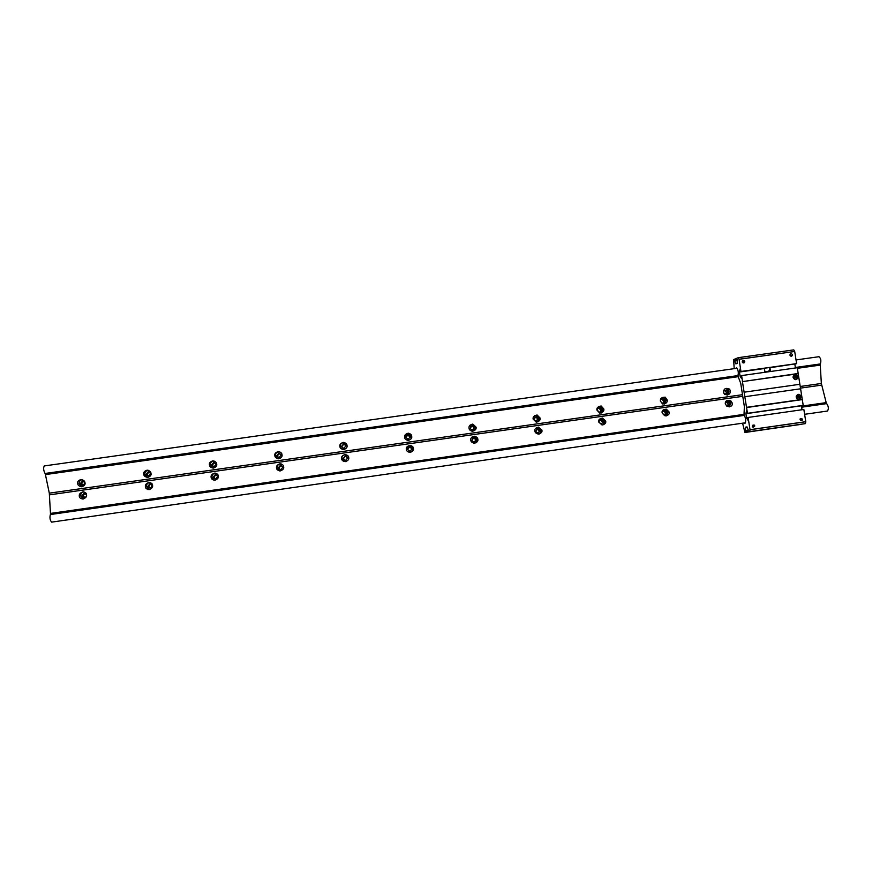 <?xml version="1.0" encoding="UTF-8"?>
<svg xmlns="http://www.w3.org/2000/svg" width="872" height="872" viewBox="0 0 872 872"><rect width="100%" height="100%" fill="white"/><g stroke="black" fill="none" stroke-linecap="round" stroke-linejoin="round"><path stroke-width="1.31" d="M769.791 367.472C770.118 370.164 768.853 371.723 765.987 372.137M737.799 375.047L737.963 376.105C738.715 372.377 738.203 369.597 736.404 367.777L735.837 368.42L736.404 367.777C738.203 369.597 738.715 372.377 737.963 376.105L740.742 383.386L744.372 406.657L743.99 414.898C745.854 418.113 746.181 420.958 744.939 423.432L744.219 422.964L744.971 423.421C746.17 420.904 745.843 418.059 743.99 414.898M794.828 363.94L769.943 367.722L770.532 371.494M764.984 372.279L764.395 368.507L739.434 372.028L740.066 376.115L741.505 378.448L741.603 375.581L797.27 367.722L803.21 405.36L747.151 413.393L746.541 410.745L745.909 413.699L746.552 417.797L747.958 420.217L748.111 417.448L803.853 409.48L805.783 421.677L805.434 423.618L747.773 431.978L748.274 430.027L746.977 426.888L745.636 427.422L745.473 430.55L746.541 432.207L744.95 432.49L742.573 423.193M796.212 397.174C797.542 399.779 799.144 399.986 801.019 397.806L801.172 396.466C799.689 393.763 798.054 393.632 796.267 396.084L796.212 397.174M798.741 399.354L800.06 396.738L797.499 394.558M796.518 398.057L798.937 397.632L799.014 396.891C798.174 395.343 797.237 395.267 796.201 396.64L796.18 396.738M797.422 398.537L798.011 397.131L796.736 395.899M793.106 377.5C794.664 380.247 796.31 380.334 798.033 377.761L798.065 376.802C796.398 374.001 794.741 373.979 793.106 376.737L793.106 377.5M795.755 379.68L796.964 377.129L794.294 374.96M793.498 378.513L795.918 377.282C795.002 375.69 794.054 375.658 793.073 377.162M794.403 378.928L794.926 377.576L793.585 376.323M800.071 419.454L802.294 420.151L802.6 419.094L800.3 418.495L800.071 419.454M752.274 426.31L753.048 427.313L754.814 425.939L754.127 424.98L752.274 426.31M752.492 426.855L752.264 426.19M789.945 355.166C790.828 356.604 791.667 356.594 792.474 355.144L792.463 354.806C791.558 353.356 790.708 353.378 789.923 354.871L789.945 355.166M742.236 361.88L742.377 362.294C743.62 363.362 744.416 363.101 744.775 361.52L744.655 361.139C743.424 360.038 742.617 360.278 742.236 361.88M734.202 368.66L733.614 359.569L735.14 358.948L734.671 361.041L735.739 363.788L737.123 363.537L737.374 359.951L736.328 358.468L738.246 357.683L739.064 359.297L794.697 351.471L739.031 359.242M794.697 351.471L796.616 363.613L740.644 371.581L740.045 368.965L739.434 372.028M742.443 362.403L742.225 361.629M738.246 357.683L793.793 349.879L794.675 351.416M739.064 359.297L740.96 371.472L796.616 363.613L740.644 371.581L796.245 363.733M794.85 364.213L795.438 367.973M801.39 405.654L802.033 409.742M801.706 424.228L744.95 432.49M805.783 421.677L750.018 429.678L749.757 431.607L747.773 431.978M750.018 429.678L748.111 417.448M798.174 373.478L742.432 381.609L747.468 413.317L803.199 405.36L747.151 413.393L802.829 405.447M742.497 381.358L741.603 375.581M746.541 432.207L801.717 424.283M736.382 358.774L735.14 358.948M798.098 373.728L742.432 381.609M799.766 384.301L744.089 392.204M800.474 388.814L744.786 396.727M802.153 399.398L746.443 407.344M746.574 407.54L802.294 399.594M749.757 431.607L805.434 423.618M79.308 495.939C79.199 497.574 80.409 498.61 82.927 499.035C85.652 498.043 86.862 496.669 86.568 494.915C86.666 493.301 85.478 492.266 82.982 491.819C80.235 492.8 79.014 494.173 79.308 495.939M83.843 491.863C81.663 492.375 80.606 493.737 80.671 495.95L83.461 498.958M86.557 494.904L84.137 493.127L81.968 495.765L84.442 497.738L86.219 496.691M84.966 493.214L83.211 495.765L84.878 497.661M77.717 483.677C77.826 485.29 79.189 486.314 81.783 486.783C84.453 485.813 85.521 484.44 84.966 482.652C84.846 481.061 83.505 480.014 80.933 479.535C78.229 480.494 77.15 481.867 77.717 483.677M82.142 479.665C80.028 480.221 79.014 481.584 79.079 483.731L81.979 486.761M84.976 482.75L82.589 480.919L80.377 483.546L82.807 485.53L85.02 483.034M83.461 481.028L81.63 483.6L83.2 485.464M145.384 486.543C145.308 488.157 146.518 489.181 149.025 489.617C151.739 488.636 152.927 487.274 152.6 485.508C152.676 483.916 151.477 482.892 148.992 482.434C146.256 483.393 145.057 484.767 145.384 486.543M148.992 482.434L149.853 482.488C147.542 482.892 146.409 484.265 146.452 486.587L149.275 489.595M147.75 486.402L150.191 488.375L152.349 485.748L149.919 483.775L147.75 486.402M150.682 483.851L148.731 486.445L150.431 488.342M143.76 474.314C143.858 475.905 145.177 476.94 147.739 477.409C150.42 476.461 151.499 475.087 150.976 473.289C150.878 471.708 149.57 470.673 147.041 470.172C144.316 471.109 143.226 472.493 143.76 474.314M148.229 470.313C145.929 470.727 144.796 472.09 144.839 474.401L147.673 477.42M146.125 474.226L148.534 476.199L150.736 473.572L148.349 471.599L146.125 474.226M149.177 471.708L147.117 474.314L148.709 476.177M211.122 477.18C211.068 478.783 212.288 479.796 214.785 480.254C217.488 479.284 218.665 477.921 218.305 476.167C218.349 474.586 217.15 473.561 214.686 473.104C211.951 474.041 210.762 475.404 211.122 477.18M215.667 473.18L215.319 473.18C212.997 473.572 211.863 474.935 211.918 477.267L214.665 480.254M213.193 477.082L215.624 479.055L217.782 476.428L215.373 474.466L213.193 477.082M216.147 474.553L213.913 477.158L215.602 479.055M209.476 464.983C209.553 466.564 210.839 467.599 213.346 468.09C216.06 467.163 217.161 465.79 216.648 463.969C216.583 462.411 215.308 461.375 212.823 460.852C210.076 461.779 208.964 463.152 209.476 464.983M214.109 461.048L213.749 461.037C211.395 461.397 210.228 462.76 210.272 465.125L212.931 468.09M211.547 464.94L213.923 466.912L216.136 464.296L213.782 462.324L211.547 464.94M214.654 462.454L212.278 465.07L213.814 466.912M276.533 467.872C276.5 469.441 277.732 470.466 280.206 470.924C282.91 469.986 284.065 468.624 283.673 466.858C283.705 465.31 282.495 464.286 280.054 463.806C277.318 464.732 276.141 466.084 276.533 467.872M281.405 464.002L280.457 463.926C278.135 464.296 276.991 465.659 277.045 468.002L279.498 470.902M278.321 467.817L280.719 469.779L282.877 467.163L280.501 465.201L278.321 467.817M281.449 465.354L278.778 467.926L280.293 469.768M274.854 455.718C274.909 457.277 276.162 458.312 278.626 458.825C281.362 457.909 282.484 456.536 281.994 454.704C281.95 453.157 280.708 452.121 278.277 451.587C275.508 452.481 274.364 453.854 274.854 455.718M279.956 451.958L278.877 451.816C276.5 452.143 275.334 453.505 275.367 455.893L277.601 458.705M276.642 455.707L278.986 457.669L281.209 455.064L278.887 453.091L276.642 455.707M279.977 453.342L277.111 455.871L278.419 457.626M341.617 458.607C341.606 460.154 342.838 461.168 345.279 461.648C347.993 460.732 349.138 459.381 348.724 457.604C348.724 456.078 347.514 455.064 345.105 454.563C342.358 455.457 341.192 456.808 341.617 458.607M347.634 455.5L345.279 454.704C342.936 455.053 341.791 456.416 341.846 458.77L343.23 461.125M343.11 458.596L345.476 460.558L347.656 457.942L345.312 455.991L343.11 458.596M346.936 456.59L345.508 456.143L343.317 458.748L344.146 460.198M339.917 446.486C339.949 448.023 341.159 449.058 343.557 449.592C346.326 448.709 347.481 447.336 347.012 445.472C346.991 443.968 345.792 442.922 343.426 442.366C340.614 443.227 339.448 444.6 339.917 446.486M341.421 446.519L343.71 448.481L345.955 445.875L343.677 443.913L341.421 446.519M345.432 444.72L343.884 444.12L341.628 446.715L342.238 447.979M406.363 449.396C406.385 450.911 407.606 451.925 410.025 452.426C412.75 451.533 413.895 450.181 413.437 448.393C413.415 446.9 412.216 445.897 409.851 445.363C407.082 446.224 405.916 447.565 406.363 449.396M413.208 450.246L413.361 448.59L409.807 445.548L406.396 448.23M407.584 449.418L409.905 451.369L412.096 448.775L409.807 446.813L407.584 449.418M411.966 449.941L412.031 448.96L409.753 447.009L407.606 448.633M404.641 437.308C404.652 438.812 405.829 439.848 408.151 440.415C410.963 439.564 412.151 438.191 411.704 436.305C411.704 434.823 410.559 433.787 408.26 433.188C405.404 434.005 404.205 435.379 404.641 437.308M411.584 437.875L411.639 436.556L408.205 433.504L404.63 436.392M405.862 437.373L408.107 439.335L410.374 436.741L408.161 434.779L405.862 437.373M410.298 437.722L408.118 435.019L405.862 436.785M470.793 440.229C470.847 441.701 472.046 442.704 474.412 443.238C477.18 442.387 478.314 441.047 477.834 439.226C477.791 437.777 476.613 436.774 474.303 436.218C471.49 437.025 470.313 438.365 470.793 440.229M476.156 442.769L477.485 439.466L474.03 436.425L471.937 437.068M471.73 440.284L473.997 442.235L476.232 439.641L474.008 437.69L471.73 440.284M475.109 441.941L475.916 439.87L473.703 437.929L472.461 438.278M469.049 428.163C469.038 429.623 470.15 430.659 472.395 431.269C475.262 430.485 476.493 429.111 476.079 427.171L472.82 424.065C469.888 424.817 468.635 426.179 469.049 428.163M474.651 430.561L475.741 427.465L472.428 424.424L469.964 425.242M469.986 428.283L472.155 430.234L474.488 427.64L472.352 425.7L469.986 428.283M473.561 429.809L474.172 427.912L472.046 425.972L470.542 426.452M534.907 431.095C534.972 432.523 536.149 433.515 538.438 434.103C541.272 433.308 542.428 431.978 541.904 430.103L538.482 427.117C535.593 427.847 534.394 429.177 534.907 431.095M539.583 433.94L541.294 430.387L537.991 427.356L536.487 427.596M535.572 431.204L537.741 433.144L540.041 430.561L537.915 428.621L535.572 431.204M538.449 433.057L539.474 430.823L536.553 428.991M533.13 419.072L536.258 422.168C539.223 421.47 540.509 420.108 540.128 418.08L537.108 414.996C534.078 415.639 532.748 417.001 533.13 419.072M537.926 421.895L539.517 418.418L536.4 415.399L534.601 415.682M533.806 419.225L535.855 421.165L538.275 418.593L536.258 416.663L533.806 419.225M536.825 421.034L537.708 418.898L535.702 416.969L534.645 417.121M598.693 422.026L602.051 424.991C605.005 424.326 606.214 422.996 605.669 421.034L602.454 418.08C599.413 418.669 598.159 419.988 598.693 422.026M602.988 424.947L604.776 421.35L601.745 418.353L600.394 418.429M599.086 422.157L601.102 424.086L603.533 421.525L601.571 419.606C599.903 419.639 599.075 420.489 599.086 422.157M601.658 424.075L602.726 421.819L600.121 419.912M596.895 410.036L599.707 413.088C602.814 412.554 604.198 411.203 603.86 409.044L601.189 406.003C597.996 406.461 596.568 407.802 596.895 410.036M601.211 413.001L602.988 409.415L600.176 406.45L598.595 406.505M597.298 410.222L599.173 412.129C600.873 412.151 601.735 411.301 601.745 409.589L599.925 407.693C598.181 407.638 597.309 408.478 597.298 410.222M599.98 412.118L600.939 409.927L598.225 408.052M662.175 412.99L665.107 415.879C668.344 415.475 669.674 414.189 669.107 411.998L666.372 409.175C663.025 409.415 661.619 410.69 662.175 412.99M666.186 415.944L667.952 412.358L665.434 409.48L663.865 409.393M662.284 413.165L664.017 415.039C665.794 415.159 666.688 414.32 666.72 412.532L665.074 410.679C663.265 410.505 662.328 411.333 662.284 413.165M664.628 415.094L665.663 412.859L663.298 410.93M660.355 401.033L662.578 403.954C665.957 403.801 667.527 402.504 667.276 400.052L665.238 397.185C661.761 397.185 660.137 398.46 660.355 401.033M664.301 404.074L666.132 400.455L663.919 397.676L662.121 397.479M660.475 401.262L662.001 403.082C663.865 403.344 664.835 402.526 664.9 400.63L663.45 398.842C661.554 398.515 660.551 399.322 660.475 401.262M662.905 403.191L663.854 401L661.401 399.082M725.33 403.998L727.052 406.352C730.932 407.039 732.654 405.916 732.229 403.017L730.845 400.902C726.867 399.834 725.035 400.869 725.33 403.998M729.134 406.952L730.823 403.409L729.613 401.251L726.965 400.412M726.518 405.949C728.458 406.374 729.483 405.578 729.592 403.583L728.785 402.166C727.215 401.273 726.027 401.621 725.242 403.245M727.324 406.145L728.294 403.943L726.125 402.025M723.488 392.073L724.49 394.264C728.229 395.452 730.191 394.395 730.387 391.092L729.613 389.152C725.875 387.593 723.836 388.574 723.488 392.073M727.15 395.158L728.981 391.539L728.055 389.653L725.264 388.541M723.945 393.566L724.065 393.675C726.213 394.743 727.444 394.09 727.749 391.713L727.128 390.471L723.564 390.961M725.558 394.275L726.463 392.128L724.229 390.198M44.352 465.921L44.276 465.931C43.229 467.97 43.491 470.488 45.05 473.474L737.897 375.723M764.929 371.897L768.199 371.439M795.384 367.603L820.367 363.94C821.315 360.692 820.846 358.272 818.972 356.703L818.873 356.724M820.192 364.093L821.348 383.484L826.427 403.551M45.224 473.583L49.301 493.16L50.522 514.404M801.608 407.093L826.667 403.616C828.585 406.341 828.858 408.815 827.463 411.039L804.616 414.309M744.056 415.323L50.358 514.545C49.573 517.739 49.998 520.268 51.633 522.121L745.495 422.778M346.184 443.652L343.688 442.638C341.29 442.932 340.113 444.295 340.145 446.704M741.222 375.952L740.066 376.115M740.502 371.33L739.423 371.483M741.298 376.453L740.23 376.606M747.075 426.942L745.745 427.127M747.206 427.204L745.636 427.422M748.318 430.147L745.473 430.55M747.609 430.724L746.247 430.921L747.609 430.724M747.62 431.041L746.388 431.215M736.622 359.722L735.292 359.929M737.374 359.983L735.26 360.278M737.363 360.136L734.66 360.518M737.341 360.659L734.671 361.041M744.481 362.556L742.835 362.785M736.873 363.624L735.739 363.788M746.988 413.012L745.909 413.165M801.401 405.774L745.909 413.699M747.74 417.623L746.552 417.797M747.784 418.146L746.715 418.298M805.772 421.743L750.007 429.743M45.409 474.335L738.017 376.453M797.324 368.071L820.203 364.845M45.05 473.474L737.876 375.592M764.908 371.777L768.483 371.265M795.362 367.472L820.367 363.94M50.358 514.545L744.078 415.421M801.63 407.202L826.667 403.616M50.5 513.684L743.947 414.625M801.499 406.407L826.231 402.875M50.456 513.423L743.914 414.374M801.466 406.156L826.209 402.624M49.519 494.849L742.759 396.324M800.431 388.127L821.609 385.119M49.301 493.16L742.508 394.689M800.224 386.481L821.348 383.484M45.431 474.586L738.05 376.704M797.357 368.322L820.247 365.085M799.907 398.079L801.019 397.806M797.934 397.872L798.937 397.632M796.932 378.088L798.033 377.761M794.915 378.099L795.907 377.805M800.79 420.435L802.294 420.151M790.326 355.907L792.474 355.144M737.331 359.624L736.622 359.733M742.41 362.022L744.655 361.139M752.547 425.296L754.127 424.98M44.276 465.931L737.113 368.246M796.038 359.94L818.972 356.703M725.842 390.885L727.128 390.471M728.055 389.653L729.613 389.152M727.488 402.537L728.785 402.166M729.613 401.251L730.845 400.902M662.415 399.223L663.45 398.842M663.919 397.676L665.238 397.185M664.028 411.017L665.074 410.679M665.434 409.48L666.372 409.175M599.129 408.042L599.925 407.693M600.176 406.45L601.189 406.003M600.764 419.901L601.571 419.606M601.745 418.353L602.454 418.08M535.702 416.969L536.258 416.663M536.4 415.399L537.108 414.996M537.359 428.882L537.915 428.621M278.877 451.816L278.277 451.587M214.501 462.454L213.782 462.324M213.749 461.037L212.823 460.852M216.082 474.553L215.373 474.466M215.319 473.18L214.686 473.104M149.036 471.665L148.349 471.599M148.153 470.291L147.041 470.172M150.475 483.797L149.919 483.775M81.75 479.578L80.933 479.535M83.625 491.83L82.982 491.819"/></g></svg>

